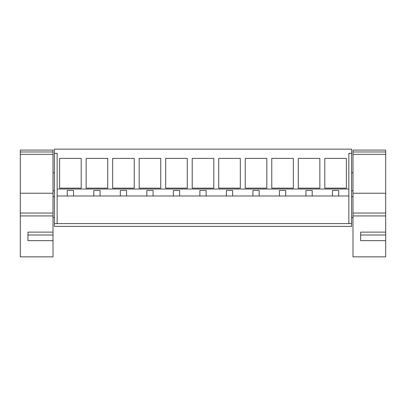 <?xml version="1.0" encoding="UTF-8"?>
<svg xmlns="http://www.w3.org/2000/svg" width="406" height="406" viewBox="0 0 406 406"><rect width="100%" height="100%" fill="white"/><g stroke="black" fill="none" stroke-linecap="round" stroke-linejoin="round"><path stroke-width="0.61" d="M54.404 223.615L54.404 226.401L351.596 226.401L351.596 223.615L54.404 223.615L54.404 149.144L351.596 149.144L351.596 153.321L348.845 153.321L348.845 189.023L57.155 189.023L57.155 195.981L348.845 195.981L348.845 223.615M53.013 172.738L54.404 172.738M351.596 172.738L352.987 172.738M54.404 153.321L57.155 153.321L57.155 189.023M81.2 188.145L59.626 188.145L59.626 158.396L81.2 158.396L81.2 188.145M240.306 188.145L218.727 188.145L218.727 158.396L240.306 158.396L240.306 188.145M213.789 158.396L192.211 158.396L192.211 188.145L213.789 188.145L213.789 158.396M293.34 188.145L271.766 188.145L271.766 158.396L293.34 158.396L293.34 188.145M266.823 158.396L245.249 158.396L245.249 188.145L266.823 188.145L266.823 158.396M134.234 188.145L112.66 188.145L112.66 158.396L134.234 158.396L134.234 188.145M107.717 188.145L86.143 188.145L86.143 158.396L107.717 158.396L107.717 188.145M187.273 158.396L165.694 158.396L165.694 188.145L187.273 188.145L187.273 158.396M160.751 188.145L139.177 188.145L139.177 158.396L160.751 158.396L160.751 188.145M319.857 188.145L319.857 158.396L298.283 158.396L298.283 188.145L319.857 188.145M346.374 158.396L324.8 158.396L324.8 188.145L346.374 188.145L346.374 158.396M57.155 223.615L57.155 195.981M351.596 223.615L351.596 153.321M348.845 189.023L348.845 195.981M67.279 195.981L67.279 190.485L73.542 190.485L73.542 195.981M93.796 195.981L93.796 190.485L100.064 190.485L100.064 195.981M120.313 195.981L120.313 190.485L126.581 190.485L126.581 195.981M146.835 195.981L146.835 190.485L153.098 190.485L153.098 195.981M173.352 195.981L173.352 190.485L179.614 190.485L179.614 195.981M199.869 195.981L199.869 190.485L206.131 190.485L206.131 195.981M226.386 195.981L226.386 190.485L232.648 190.485L232.648 195.981M252.902 195.981L252.902 190.485L259.165 190.485L259.165 195.981M279.419 195.981L279.419 190.485L285.687 190.485L285.687 195.981M305.936 195.981L305.936 190.485L312.204 190.485L312.204 195.981M332.458 195.981L332.458 190.485L338.721 190.485L338.721 195.981M53.013 256.856L53.013 240.662L27.958 240.662L27.958 232.125L53.013 232.125L53.013 215.931L20.3 215.931L20.3 256.856L53.013 256.856M53.013 213.048L20.3 213.048L20.3 150.088L53.013 150.088L53.013 215.931M27.958 232.125L27.958 234.993L53.013 234.993L53.013 232.125L53.013 240.662M20.3 213.048L20.3 215.931M20.3 151.971L53.013 151.971M385.7 256.856L385.7 240.662L360.645 240.662L360.645 232.125L385.7 232.125L385.7 215.931L352.987 215.931L352.987 256.856L385.7 256.856M385.7 213.048L352.987 213.048L352.987 150.088L385.7 150.088L385.7 215.931M360.645 232.125L360.645 234.993L385.7 234.993L385.7 232.125L385.7 240.662M352.987 213.048L352.987 215.931M352.987 151.971L385.7 151.971M20.3 154.346L53.013 154.346M20.3 193.22L53.013 193.22M352.987 154.346L385.7 154.346M352.987 193.22L385.7 193.22M53.013 190.764L54.404 190.764M53.013 217.631L54.404 217.631M53.013 196.748L54.404 196.748M351.596 190.764L352.987 190.764M351.596 196.748L352.987 196.748M351.596 217.631L352.987 217.631"/></g></svg>
